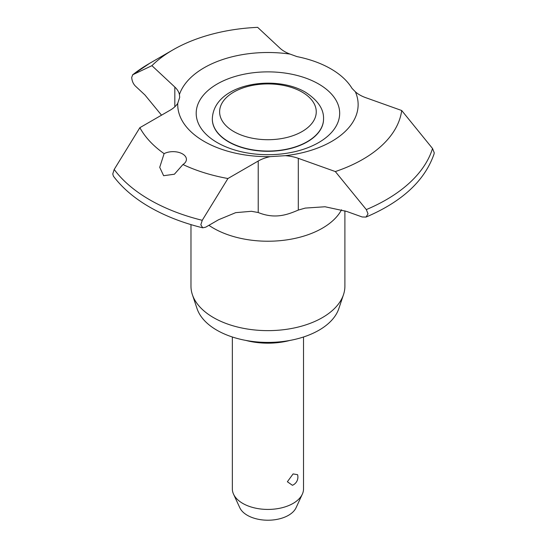 <?xml version="1.0" encoding="UTF-8"?>
<svg xmlns="http://www.w3.org/2000/svg" width="547" height="547" viewBox="0 0 547 547"><rect width="100%" height="100%" fill="white"/><g stroke="black" fill="none" stroke-linecap="round" stroke-linejoin="round"><path stroke-width="0.82" d="M161.529 115.178L144.928 94.966L135.314 85.995C133.181 83.787 131.971 80.929 131.697 77.428L132.757 74.748L151.922 65.674L174.828 87.048A32.505 18.769 180 0 1 179.423 94.535L179.69 97.373L177.754 103.287A32.505 18.769 180 0 1 170.165 110.186L139.868 127.677A134.165 77.462 0 0 0 164.107 153.645A13.347 7.706 180 0 1 182.5 153.905A13.347 7.706 180 0 1 186.411 159.355A13.347 7.706 180 0 1 182.958 164.524L174.39 174.226L163.628 175.703L159.717 167.314L164.107 153.645M285.336 155.683A32.505 18.769 180 0 1 298.306 158.336L335.325 171.56L366.312 209.59L368.022 213.87L366.025 217.063L362.176 216.974L346.634 211.422L325.034 206.759L305.281 208.086L298.306 210.075C287.613 214.622 275.271 219.402 258.225 212.523L251.456 211.292L235.716 212.646L218.561 219.75L205.679 227.183L202.718 227.819L200.831 224.796L202.246 220.304L227.928 178.52L258.225 161.03A32.505 18.769 180 0 1 270.177 156.647L285.336 155.683A90.2 52.081 0 0 0 355.379 91.8L352.029 88.388A88.976 51.37 0 0 0 330.846 68.84A88.976 51.37 0 0 0 296.987 56.608L290.074 54.098A32.505 18.769 180 0 1 279.961 48.163L257.651 27.35A134.165 77.462 0 0 0 173.064 49.811A134.165 77.462 0 0 0 151.922 65.674M366.025 217.063C402.093 201.699 424.773 180.667 434.051 153.98L434.229 152.763L432.527 148.49L401.703 110.515L365.649 97.639A32.505 18.769 180 0 1 355.379 91.8M139.868 127.677L114.193 169.467L112.771 173.96L113.386 176.134C122.255 187.936 134.364 198.274 149.714 207.135C165.18 216.024 182.848 222.923 202.718 227.819M323.544 119.075A55.609 32.102 180 0 1 323.544 119.184A55.609 32.102 180 0 1 289.213 148.846A55.609 32.102 180 0 1 228.612 141.892A55.609 32.102 180 0 1 212.325 119.184A55.609 32.102 180 0 1 212.325 119.075M190.971 224.619L190.971 286.197A76.963 44.437 0 0 0 192.366 294.621A76.963 44.437 0 0 0 213.515 317.616A76.963 44.437 0 0 0 290.484 328.685A76.963 44.437 0 0 0 343.502 294.621A76.963 44.437 0 0 0 344.897 286.197L344.897 210.821M232.345 336.993L232.345 488.881A35.589 20.547 0 0 0 233.542 494.173A35.589 20.547 0 0 0 242.765 503.411A35.589 20.547 0 0 0 277.172 508.724A35.589 20.547 0 0 0 302.327 494.173A35.589 20.547 0 0 0 303.523 488.881L303.523 336.993M233.542 494.173L239.805 507.739A29.114 16.807 0 0 0 247.347 515.301A29.114 16.807 0 0 0 275.49 519.643A29.114 16.807 0 0 0 296.064 507.739L302.327 494.173M177.754 103.287A90.2 52.081 0 0 0 204.147 141.406A90.2 52.081 0 0 0 270.177 156.647M192.366 294.621L197.05 308.624A72.197 41.681 0 0 0 216.885 330.203A72.197 41.681 0 0 0 289.089 340.583A72.197 41.681 0 0 0 338.819 308.624L343.502 294.621M293.096 473.921L297.575 474.68A8.896 8.896 0 0 1 292.426 485.292L287.373 481.75L293.096 473.921M293.096 484.963L292.426 485.292M245.835 340.412A53.387 30.823 0 0 0 290.026 340.412M182.958 164.524A134.165 77.462 0 0 0 227.928 178.52M132.531 74.891L132.757 74.748A167.191 96.525 0 0 1 149.714 63.295L132.531 74.884M290.074 54.098A90.2 52.081 0 0 0 179.423 94.535M335.325 171.56A134.165 77.462 0 0 0 401.703 110.515M217.207 142.576A71.746 41.422 0 0 0 318.662 142.576A71.746 41.422 0 0 0 318.662 83.999A71.746 41.422 0 0 0 217.207 83.999A71.746 41.422 0 0 0 217.207 142.576M208.92 225.316A76.963 44.437 0 0 0 213.515 228.215A76.963 44.437 0 0 0 341.54 209.774M114.193 169.467A167.191 96.525 0 0 0 149.714 199.799A167.191 96.525 0 0 0 202.246 220.304M233.767 131.54A48.321 27.897 0 0 0 302.101 131.54A48.321 27.897 0 0 0 302.101 92.087A48.321 27.897 0 0 0 233.767 92.087A48.321 27.897 0 0 0 233.767 131.54M323.544 118.959C323.92 109.168 317.875 100.245 305.411 92.183C274.204 73.797 213.446 83.882 212.325 118.959A55.609 32.102 0 0 0 228.612 141.659A55.609 32.102 0 0 0 289.213 148.62A55.609 32.102 0 0 0 323.544 118.959L323.544 119.184M174.828 87.048L174.828 106.795M258.225 161.03L258.225 212.523M298.306 158.336L298.306 210.075M366.312 209.59A167.191 96.525 0 0 0 432.527 148.49M173.064 49.811L149.714 63.295"/></g></svg>
